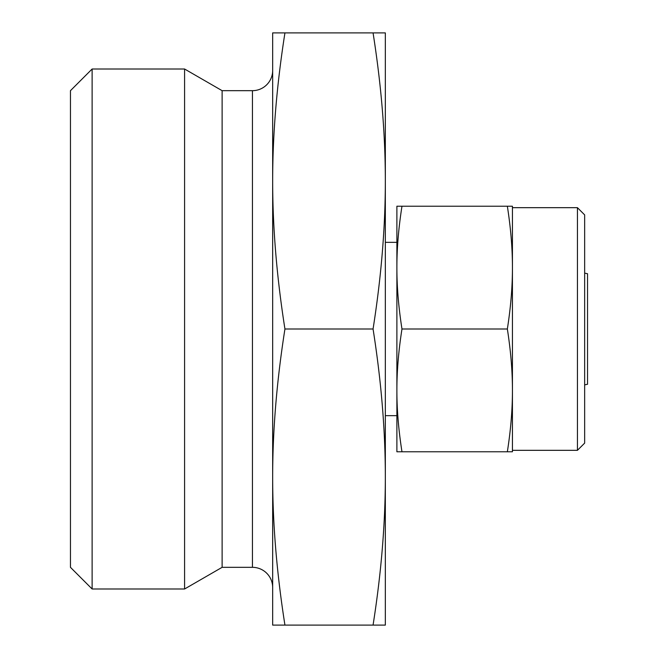 <?xml version="1.0" encoding="UTF-8"?>
<svg xmlns="http://www.w3.org/2000/svg" width="658" height="658" viewBox="0 0 658 658"><rect width="100%" height="100%" fill="white"/><g stroke="black" fill="none" stroke-linecap="round" stroke-linejoin="round"><path stroke-width="0.99" d="M584.658 384.872L587.545 384.264L587.545 273.736L584.658 273.128M512.434 329L512.434 267.617C512.467 286.674 510.772 307.138 507.351 329C510.772 350.862 512.467 371.326 512.434 390.383L512.434 329M401.972 206.225C398.559 228.087 396.856 248.551 396.889 267.617L396.889 390.383C396.856 409.449 398.559 429.913 401.972 451.775L396.889 451.775L396.889 390.383C396.856 371.326 398.559 350.862 401.972 329C398.559 307.138 396.856 286.674 396.889 267.617L396.889 206.225L507.351 206.225C510.772 228.087 512.467 248.551 512.434 267.617L512.434 206.225L507.351 206.225M284.939 329C276.763 277.084 272.667 227.734 272.667 180.95L272.667 32.9L284.939 32.9C276.763 84.816 272.667 134.166 272.667 180.95L272.667 477.05C272.667 430.266 276.763 380.916 284.939 329L373.061 329C381.237 380.916 385.333 430.266 385.333 477.05L385.333 180.95C385.333 227.734 381.237 277.084 373.061 329M577.436 450.327L584.658 443.105L584.658 214.895L577.436 207.673L577.436 450.327L512.434 450.327M272.667 70.455A20.225 20.225 0 0 1 252.45 90.672L222.116 90.672L222.116 567.328L252.45 567.328A20.225 20.225 0 0 1 272.667 587.545M92.12 588.992L92.12 69.008L70.455 90.672L70.455 567.328L92.12 588.992L184.585 588.992L184.585 69.008L222.116 90.672M272.667 625.1L272.667 477.05C272.667 523.834 276.763 573.184 284.939 625.1L272.667 625.1M385.333 625.1L385.333 477.05C385.333 523.834 381.237 573.184 373.061 625.1L385.333 625.1M385.333 180.95L385.333 32.9L373.061 32.9C381.237 84.816 385.333 134.166 385.333 180.95M512.434 451.775L512.434 390.383C512.467 409.449 510.772 429.913 507.351 451.775L512.434 451.775M373.061 32.9L284.939 32.9M373.061 625.1L284.939 625.1M401.972 451.775L507.351 451.775M401.972 329L507.351 329M252.45 567.328L252.45 90.672M512.434 207.673L577.436 207.673M385.333 242.333L396.889 242.333M92.12 69.008L184.585 69.008M222.116 567.328L184.585 588.992M385.333 415.667L396.889 415.667"/></g></svg>
